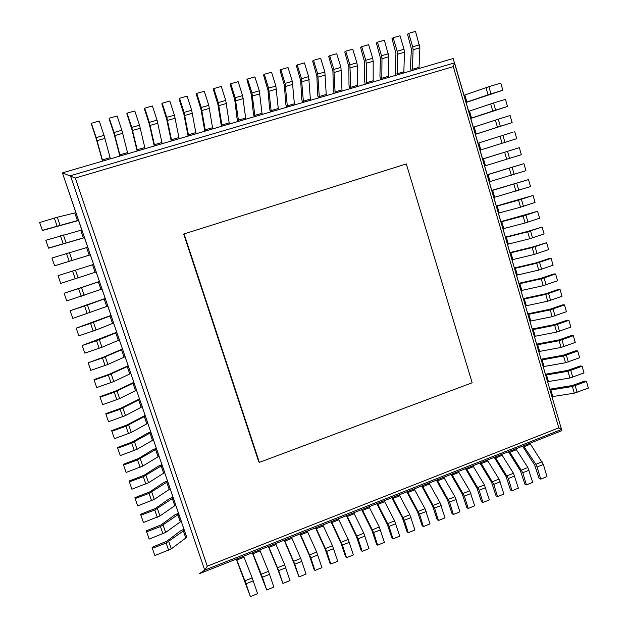 <?xml version="1.0" encoding="UTF-8"?>
<svg xmlns="http://www.w3.org/2000/svg" width="628" height="628" viewBox="0 0 628 628"><rect width="100%" height="100%" fill="white"/><g stroke="black" fill="none" stroke-linecap="round" stroke-linejoin="round"><path stroke-width="0.94" d="M186.704 537.309L62.408 172.888L453.149 58.522L561.526 429.458L204.712 570.114L199.225 573.741L561.762 430.714L561.526 429.458L558.802 427.856L453.298 66.631L75.305 178.03L62.408 172.888L75.902 212.672M561.526 429.45L454.562 62.878L453.298 66.631M454.554 62.855L70.438 175.73L204.712 570.114L207.279 566.189L75.305 178.03M168.626 550.277L166.137 543.039L152.361 548.338L154.865 555.592L171.279 548.864L186.775 537.285L181.209 521.216M162.966 533.816L160.47 526.554L146.646 531.814L149.158 539.091L165.627 532.434L181.288 521.185L175.699 505.053M157.283 517.299L154.771 510.007L140.9 515.219L143.427 522.527L159.959 515.941L175.769 505.03L170.157 488.835M151.576 500.704L149.056 493.388L135.138 498.561L137.673 505.901L154.268 499.378L170.235 488.804L164.599 472.546M145.845 484.047L143.317 476.699L129.352 481.833L131.896 489.196L148.553 482.751L164.677 472.523L159.017 456.195M140.091 467.326L137.548 459.947L123.535 465.034L126.102 472.437L142.815 466.055L159.096 456.171L153.413 439.781M134.314 450.535L131.762 443.125L117.703 448.172L120.278 455.598L137.053 449.295L153.491 439.757L147.792 423.303M128.512 433.673L125.953 426.231L111.847 431.232L114.429 438.697L131.276 432.464L147.87 423.272L142.148 406.756M122.688 416.749L120.113 409.275L105.959 414.229L108.558 421.718L125.467 415.563L142.218 406.724L136.472 390.145M116.839 399.746L114.257 392.249L100.056 397.155L102.654 404.675L119.634 398.599L136.551 390.114L130.781 373.464M110.968 382.68L108.377 375.151L94.129 380.019L96.736 387.57L113.778 381.557L130.859 373.44L125.066 356.72M105.072 365.543L102.466 357.984L88.171 362.803L90.793 370.387L107.898 364.452L125.145 356.696L119.328 339.905M99.153 348.336L96.539 340.745L82.19 345.518L84.827 353.132L101.995 347.276L119.406 339.881L113.566 323.028M93.203 331.058L90.581 323.428L76.184 328.161L78.83 335.807L96.068 330.03L113.644 323.004L107.781 306.079M87.237 313.71L84.599 306.048L70.155 310.734L72.809 318.412L107.859 306.056L101.972 289.061M81.24 296.283L78.594 288.597L64.103 293.229L66.772 300.938L102.05 289.037L96.147 271.979M75.227 278.793L72.565 271.068L58.019 275.661L60.704 283.401L96.225 271.955L90.299 254.858L54.675 265.801L51.92 258.014L87.787 247.228L90.299 254.858M87.708 247.251L84.442 237.698L48.584 248.186L45.789 240.289L81.891 229.974L84.442 237.698M81.813 229.997L78.563 220.475L42.461 230.492L39.635 222.5L57.305 217.233L75.98 212.649L78.563 220.475M502.847 90.259L490.955 93.87L488.89 86.703L500.791 83.108L502.847 90.259L466.117 102.482M488.89 86.703L464.014 95.268M490.955 93.87L466.07 102.333M466.902 102.074L464.846 95.016M78.586 220.279L42.343 230.335M77.432 220.632L74.826 213.002M507.495 106.462L495.641 110.12L493.584 102.976L505.454 99.342L507.495 106.462L470.772 118.433M493.584 102.976L468.692 111.305M495.641 110.12L470.741 118.339M471.573 118.08L469.524 111.046M84.49 237.572L48.489 248.099M83.336 237.934L80.737 230.327M512.134 122.601L500.312 126.307L498.263 119.187L510.093 115.513L512.134 122.601L475.404 134.321M498.263 119.187L473.347 127.28M500.312 126.307L475.396 134.29M476.228 134.031L474.179 127.021M90.369 254.803L54.605 265.785M89.215 255.156L86.633 247.589M513.178 132.108L477.994 143.192L513.178 132.108M480.035 150.178L516.75 138.686L514.725 131.621M480.86 149.919L478.826 142.933M93.572 264.435L58.019 275.661M72.565 271.068L93.651 264.412M95.079 272.317L92.504 264.773M484.651 166.012L521.35 154.716L519.332 147.666L482.602 158.994M519.332 147.666L482.626 159.057M485.475 165.745L483.45 158.79M99.389 281.485L64.103 293.229M78.594 288.597L99.491 281.532M100.912 289.406L98.345 281.894M489.259 181.782L525.934 170.675L523.925 163.657L487.195 174.733M523.925 163.657L487.234 174.851M490.075 181.516L488.058 174.584M105.182 298.473L70.155 310.734M84.599 306.048L105.308 298.575M106.721 306.425L104.169 298.944M493.844 197.506L530.503 186.579L528.493 179.592L491.771 190.417M528.493 179.592L491.826 190.598M494.66 197.231L492.65 190.323M110.96 315.382L76.184 328.161M90.581 323.428L111.101 315.554M112.514 323.373L109.971 315.923M498.412 213.159L520.549 207.185L535.056 202.428L533.054 195.465L496.332 206.039M533.054 195.465L518.532 200.206L496.403 206.274M499.229 212.884L497.219 206.008M116.706 332.228L82.19 345.518M96.539 340.745L116.871 332.463M118.276 340.258L115.74 332.84M502.965 228.765L525.118 223.003L539.585 218.214L537.592 211.275L500.877 221.613M537.592 211.275L523.108 216.048L500.963 221.904M503.782 228.49L501.78 221.629M122.436 349.011L103.471 357.144L88.171 362.803M102.466 357.984L122.625 349.301M124.014 357.073L121.494 349.686M507.502 244.308L529.671 238.758L544.107 233.946L542.121 227.03L527.489 231.489L505.407 237.125M542.121 227.03L527.669 231.834L505.509 237.47M508.311 244.025L506.317 237.196M128.136 365.724L109.343 374.225L94.043 379.595L94.129 380.019M108.377 375.151L128.347 366.077M129.737 373.825L127.225 366.462M512.016 259.796L534.208 254.458L548.605 249.614L546.627 242.722L532.018 247.157L509.912 252.582M546.627 242.722L532.214 247.558L510.03 252.99M512.833 259.513L510.847 252.707M133.819 382.366L115.191 391.236L99.954 396.668L100.056 397.155M114.257 392.249L134.047 382.79M135.428 390.506L132.932 383.174M516.522 275.229L538.73 270.095L553.087 265.228L551.117 258.367L549.469 258.406L536.524 262.763L514.41 267.975M551.117 258.367L536.744 263.226L514.544 268.446M517.331 274.938L515.352 268.164M139.479 398.945L121.023 408.176L105.834 413.679L105.959 414.229M120.113 409.275L139.73 399.424M141.104 407.117L138.615 399.816M521.012 290.599L543.236 285.677L557.554 280.787L555.592 273.949L553.927 273.934L541.022 278.314L518.885 283.322M555.592 273.949L541.25 278.832L519.034 283.84M521.813 290.317L519.843 283.558M145.115 415.461L126.825 425.046L111.698 430.62L111.847 431.232M125.953 426.231L145.382 416.003M146.756 423.672L144.275 416.395M525.479 305.922L547.718 301.204L562.005 296.283L560.05 289.469L558.37 289.406L545.496 293.81L523.344 298.614M560.05 289.469L545.748 294.383L523.516 299.187M526.28 305.632L524.317 298.897M150.728 431.907L146.968 433.485L132.602 441.853L117.53 447.489L117.703 448.172M131.762 443.125L151.018 432.511M152.384 440.15L149.911 432.904M529.93 321.183L552.193 316.677L566.44 311.724L564.486 304.933L562.806 304.816L549.963 309.243L527.795 313.843M564.486 304.933L550.222 309.879L527.975 314.479M530.731 320.892L528.776 314.188M156.325 448.29L152.58 449.899L138.356 458.581L123.347 464.296L123.535 465.034M137.548 459.947L156.631 448.957M157.989 456.572L155.524 449.358M534.373 336.396L556.644 332.086L570.86 327.11L568.913 320.351L567.217 320.178L554.406 324.621L532.222 329.025M568.913 320.351L554.689 325.312L532.418 329.708M535.166 336.098L533.219 329.417M161.891 464.61L158.17 466.251L144.087 475.255L129.132 481.024L129.352 481.833M143.317 476.699L162.22 465.332M163.578 472.923L161.121 465.74M538.793 351.547L561.087 347.449L575.256 342.441L573.325 335.705L571.613 335.478L558.834 339.952L536.634 344.144M573.325 335.705L559.132 340.698L536.854 344.89M539.585 351.248L537.647 344.591M167.441 480.867L163.735 482.532L149.802 491.857L134.902 497.698L135.138 498.561M149.056 493.388L167.794 481.645M169.136 489.212L166.695 482.053M543.196 366.65L565.506 362.749L579.644 357.717L577.713 351.005L575.994 350.73L563.245 355.22L541.03 359.216M577.713 351.005L563.559 356.021L541.265 360.009M543.989 366.352L542.058 359.711M172.967 497.062L169.285 498.758L155.485 508.39L140.641 514.293L140.9 515.219M154.771 510.007L173.336 497.902M174.678 505.438L172.245 498.31M547.592 381.691L569.91 377.993L584.016 372.938L582.093 366.242L580.358 365.92L567.641 370.434L545.41 374.233M582.093 366.242L567.979 371.289L545.661 375.081M548.377 381.392L546.454 374.783M178.47 513.186L174.804 514.913L161.145 524.859L146.363 530.825L146.646 531.814M160.47 526.554L178.862 514.081M180.197 521.601L177.771 514.497M551.965 396.684L574.298 393.183L588.365 388.096L586.458 381.431L584.707 381.055L572.03 385.592L549.783 389.195M586.458 381.431L572.375 386.503L550.042 390.098M552.75 396.378L550.835 389.792M183.957 529.255L180.307 531.013L166.789 541.258L152.062 547.294L152.361 548.338M166.137 543.039L184.365 530.205M185.692 537.701L183.274 530.621M419.496 44.839L412.706 46.786L413.106 49.761L412.329 70.469L418.986 68.523L419.897 47.806L415.532 31.4L408.718 33.331L407.509 34.187L411.403 48.945L410.422 67.235L411.034 70.846M412.706 46.786L408.718 33.331M412.015 69.402L418.672 67.455M543.385 464.469L537.113 466.981L540.708 479.133L546.972 476.605L543.385 464.469L529.946 443.266L523.752 445.707L524.042 446.689L530.236 444.239M537.113 466.981L535.872 464.304L524.042 446.689M540.708 479.133L539.107 478.418L534.711 465.105L522.543 446.186M404.024 49.282L397.179 51.245L397.603 54.22L397.124 74.92L403.828 72.958L404.44 52.25L404.024 49.282L400.012 35.796L393.152 37.743L391.99 38.591L395.946 53.388L395.232 71.663L395.876 75.282M397.179 51.245L393.152 37.743M396.802 73.845L403.506 71.882M529.106 470.191L522.786 472.727L526.413 484.918L532.717 482.367L527.858 467.515L515.839 448.832L509.591 451.296L509.889 452.278L516.13 449.813M522.786 472.727L509.889 452.278M526.413 484.918L524.859 484.18L520.439 470.819L508.437 451.752M388.426 53.757L381.526 55.735L381.981 58.718L381.793 79.403L388.551 77.425L388.873 56.732L384.383 40.231L377.467 42.186L376.36 43.018L380.372 57.862L379.932 76.129L380.599 79.756M381.526 55.735L377.467 42.186M381.471 78.327L388.23 76.357M514.717 475.969L508.35 478.52L512.016 490.743L518.367 488.176L513.484 473.269L501.623 454.437L495.335 456.917L495.633 457.906L501.921 455.418M508.35 478.52L495.633 457.906M512.016 490.743L510.501 489.981L506.066 476.574L494.22 457.357M372.718 58.263L365.763 60.257L366.242 63.24L366.36 83.924L373.165 81.93L373.181 61.246L372.718 58.263L368.628 44.69L361.657 46.668L360.605 47.485L364.687 62.368L364.515 80.627L365.213 84.262M365.763 60.257L361.657 46.668M366.03 82.841L372.844 80.855M500.226 481.778L493.812 484.353L497.517 496.607L503.907 494.024L499.001 479.07L487.304 460.089L480.977 462.585L481.276 463.574L487.603 461.07M493.812 484.353L481.276 463.574M497.517 496.607L496.049 495.83L491.583 482.375L479.91 463.009M356.885 62.808L349.882 64.817L350.801 88.477L357.662 86.468L357.379 65.791L356.885 62.808L352.755 49.188L345.738 51.182L344.733 51.983L348.87 66.913L348.987 85.157L349.71 88.799M349.882 64.817L345.738 51.182M350.471 87.394L357.332 85.384M485.632 487.634L479.172 490.225L482.908 502.518L489.353 499.912L484.408 484.91L472.892 465.772L466.518 468.292L466.816 469.281L473.19 466.761M479.172 490.225L466.816 469.281M482.908 502.518L481.488 501.709L476.997 488.215L465.497 468.692M340.933 67.384L333.868 69.41L335.132 93.062L342.04 91.044L340.933 67.384L336.765 53.725L329.684 55.727L328.742 56.52L332.942 71.498L333.342 89.725L334.088 93.368M333.868 69.41L329.684 55.727M334.803 91.978L341.711 89.953M470.929 493.537L464.422 496.144L468.198 508.468L474.682 505.846L469.72 490.79L458.369 471.502L451.948 474.038L452.254 475.027L458.675 472.491M464.422 496.144L452.254 475.027M468.198 508.468L466.816 507.644L462.31 494.103L450.983 474.423M324.857 72L317.744 74.041L319.346 97.685L326.309 95.644L324.857 72L320.649 58.294L313.513 60.312L312.626 61.089L316.889 76.106L317.572 94.326L318.349 97.976M317.744 74.041L313.513 60.312M319.008 96.594L325.971 94.561M456.116 499.472L449.57 502.102L453.377 514.465L459.908 511.828L454.915 496.717L443.745 477.272L437.284 479.823L437.59 480.82L444.051 478.269M449.57 502.102L437.59 480.82M453.377 514.465L452.042 513.618L447.513 500.021L436.358 480.185M308.654 76.647L301.487 78.704L303.442 102.34L310.452 100.284L308.654 76.647L304.407 62.894L297.217 64.935L296.385 65.697L300.71 80.753L301.691 98.957L302.5 102.615M301.487 78.704L297.217 64.935M303.096 101.249L310.114 99.193M441.201 505.462L434.6 508.107L438.446 520.51L445.032 517.849L440.008 502.69L429.018 483.081L422.503 485.656L422.817 486.653L429.324 484.078M434.6 508.107L422.817 486.653M438.446 520.51L437.159 519.631L432.606 505.995L421.631 486.001M292.326 81.334L285.104 83.406L287.412 107.035L294.477 104.962L292.326 81.334L288.04 67.534L280.795 69.59L280.017 70.336L284.413 85.439L285.693 103.628L286.525 107.294M285.104 83.406L280.795 69.59M287.067 105.936L294.132 103.871M426.176 511.49L419.528 514.151L423.405 526.594L430.039 523.909L424.991 508.704L414.182 488.937L407.619 491.528L407.933 492.525L414.496 489.934M419.528 514.151L407.933 492.525M423.405 526.594L422.173 525.691L417.589 512.008L406.803 491.85M275.88 86.052L268.596 88.14L271.257 111.76L278.377 109.672L275.88 86.052L271.539 72.212L264.247 74.277L263.524 75.015L267.983 90.165L269.569 108.33L270.425 112.004M268.596 88.14L264.247 74.277M270.911 110.661L278.039 108.573M411.034 517.558L404.338 520.251L408.255 532.725L414.935 530.016L409.856 514.756L399.235 494.833L392.626 497.439L392.947 498.444L399.557 495.837M404.338 520.251L392.947 498.444M408.255 532.725L407.07 531.79L402.47 518.061L391.856 497.745M259.301 90.809L251.961 92.913L254.984 116.525L262.159 114.422L259.301 90.809L254.921 76.922L247.565 79.002L246.906 79.725L251.428 94.922L253.32 113.071L254.207 116.745M251.961 92.913L247.565 79.002M254.638 115.419L261.813 113.323M395.789 523.681L389.038 526.382L392.995 538.895L399.722 536.171L394.62 520.863L384.187 500.767L377.53 503.397L377.844 504.402L384.501 501.78M389.038 526.382L377.844 504.402M392.995 538.895L391.856 537.945L387.233 524.168L376.808 503.68M242.589 95.605L235.194 97.725L238.585 121.322L245.815 119.202L242.589 95.605L238.161 81.671L230.751 83.767L230.154 84.474L234.746 99.719L236.944 117.844L237.871 121.534M235.194 97.725L230.751 83.767M238.232 120.215L245.47 118.103M380.419 529.844L373.629 532.568L377.624 545.12L384.399 542.372L379.265 527.01L369.021 506.757L362.317 509.402L362.639 510.407L369.343 507.762M373.629 532.568L362.639 510.407M377.624 545.12L376.533 544.138L371.878 530.315L361.649 509.661M225.742 100.441L218.293 102.576L222.061 126.157L229.346 124.022L225.742 100.441L221.276 86.452L213.803 88.572L213.277 89.262L217.932 104.546L221.401 126.354M218.293 102.576L213.803 88.572M221.708 125.051L228.992 122.915M364.947 536.053L358.093 538.8L362.128 551.384L368.958 548.621L363.793 533.203L353.752 512.778L346.994 515.447L347.315 516.459L354.074 513.79M358.093 538.8L347.315 516.459M362.128 551.384L361.092 550.379L356.414 536.508L346.381 515.69M208.771 105.308L201.258 107.467L205.411 131.032L212.751 128.881L208.771 105.308L204.257 91.28L196.729 93.415L196.258 94.09L200.984 109.421L204.806 131.205M201.258 107.467L196.729 93.415M205.05 129.918L212.39 127.767M349.349 542.309L342.448 545.073L346.523 557.695L353.407 554.917L348.21 539.444L338.359 518.854L331.553 521.538L331.882 522.551L338.688 519.866M342.448 545.073L331.882 522.551M346.523 557.695L345.541 556.667L340.839 542.741L330.995 521.758M191.666 110.222L184.09 112.388L188.628 135.946L196.022 133.78L191.666 110.222L187.105 96.139L179.514 98.29L179.106 98.949L183.902 114.327L188.086 136.103M184.09 112.388L179.514 98.29M188.259 134.824L195.661 132.665M333.641 548.613L326.686 551.4L330.799 564.062L337.731 561.259L332.502 545.732L322.863 524.969L316.002 527.669L316.339 528.69L323.192 525.981M326.686 551.4L316.339 528.69M330.799 564.062L329.873 563.002L325.139 549.029L315.499 527.865M174.419 115.167L166.789 117.358L171.711 140.892L179.168 138.709L174.419 115.167L169.811 101.045L162.165 103.212L161.82 103.848L166.687 119.273L171.232 141.033M166.789 117.358L162.165 103.212M171.342 139.769L178.807 137.595M317.807 554.964L310.805 557.774L314.958 570.467L321.944 567.641L316.685 552.067L307.249 531.123L300.341 533.855L300.671 534.875L307.579 532.144M310.805 557.774L300.671 534.875M314.958 570.467L314.079 569.384L309.329 555.364L299.894 534.028M157.039 120.152L149.346 122.366L154.669 145.884L162.181 143.686L157.039 120.152L152.384 105.983L144.668 108.165L144.393 108.793L149.331 124.266L154.245 146.01M149.346 122.366L144.668 108.165M154.3 144.762L161.812 142.556M301.856 561.361L294.799 564.195L298.999 576.928L306.032 574.078L300.741 558.449L291.51 537.332L284.555 540.08L284.892 541.101L291.847 538.353M294.799 564.195L284.892 541.101M298.999 576.928L293.394 561.746L284.162 540.229M139.518 125.184L131.762 127.406L137.485 150.908L145.06 148.695L139.518 125.184L134.816 110.96L127.037 113.166L126.832 113.77L131.841 129.29L137.132 151.018M131.762 127.406L127.037 113.166M137.116 149.786L144.691 147.564M285.787 567.806L278.675 570.664L282.914 583.436L290.003 580.57L284.68 564.878L275.661 543.589L268.651 546.352L268.996 547.38L276.006 544.609M278.675 570.664L268.996 547.38M282.914 583.436L277.341 568.175L268.321 546.486M121.856 130.255L114.037 132.492L120.176 155.98L127.806 153.742L121.856 130.255L117.106 115.984L109.264 118.205L109.123 118.794L114.21 134.361L119.877 156.066M114.037 132.492L109.264 118.205M119.799 154.849L127.429 152.612M269.593 574.306L262.425 577.179L266.704 589.99L273.847 587.101L268.501 571.354L259.694 549.885L252.629 552.671L252.974 553.708L260.039 550.913M262.425 577.179L252.974 553.708M266.704 589.99L252.354 552.781M104.044 135.365L96.17 137.626L102.725 161.09L110.418 158.837L104.044 135.365L99.248 121.039L91.35 123.284L91.28 123.849L96.437 139.463L102.49 161.153M96.17 137.626L91.35 123.284M102.34 159.952L110.033 157.699M253.272 580.853L246.058 583.75L250.376 596.6L257.574 593.688L252.189 577.886L243.609 556.235L236.489 559.046L236.834 560.074L243.954 557.264M246.058 583.75L236.834 560.074M250.376 596.6L236.277 559.124M259.348 462.373L472.154 382.782L406.3 163.924L183.698 234.032L258.72 461.729L259.348 462.373L184.083 233.906M558.802 427.856L207.279 566.189M488.066 94.812L486.001 87.645M57.015 225.876L54.33 218.057M59.982 225.036L57.305 217.233M492.76 111.046L490.696 103.91M63.114 243.586L60.429 235.798M66.058 242.714L63.389 234.943M497.439 127.217L495.382 120.105M69.182 261.224L66.513 253.476M72.11 260.322L69.449 252.582M504.967 142.43L502.926 135.342M502.094 143.333L500.045 136.245M78.139 277.859L75.486 270.15M509.606 158.492L507.565 151.427M506.733 159.386L504.692 152.329M84.136 295.317L81.499 287.64M514.222 174.498L512.197 167.456M511.357 175.377L509.324 168.343M90.118 312.705L87.488 305.067M518.83 190.441L516.805 183.431M515.957 191.312L513.932 184.302M96.068 330.03L93.454 322.415M523.414 206.322L521.397 199.343M520.549 207.185L518.532 200.206M101.995 347.276L99.389 339.693M527.983 222.147L525.974 215.192M525.118 223.003L523.108 216.048M107.898 364.452L105.3 356.9M532.528 237.918L530.534 230.986M529.671 238.758L527.669 231.834M113.778 381.557L111.195 374.045M537.066 253.626L535.072 246.718M534.208 254.458L532.214 247.558M119.634 398.599L117.059 391.111M541.587 269.279L539.601 262.394M538.73 270.095L536.744 263.226M125.467 415.563L122.9 408.106M546.085 284.869L544.107 278.016M543.236 285.677L541.25 278.832M131.276 432.464L128.716 425.038M550.568 300.404L548.597 293.574M547.718 301.204L545.748 294.383M137.053 449.295L134.518 441.9M555.034 315.884L553.072 309.078M552.193 316.677L550.222 309.879M142.815 466.055L140.287 458.691M559.485 331.309L557.531 324.527M556.644 332.086L554.689 325.312M148.553 482.751L146.034 475.42M563.92 346.672L561.974 339.921M561.087 347.449L559.132 340.698M154.268 499.378L151.756 492.077M568.34 361.987L566.401 355.252M565.506 362.749L563.559 356.021M159.959 515.941L157.463 508.664M572.744 377.24L570.813 370.536M569.91 377.993L567.979 371.289M165.627 532.434L163.139 525.189M577.132 392.437L575.209 385.757M574.298 393.183L572.375 386.503M171.279 548.864L168.799 541.642M419.897 47.806L413.106 49.761M542.137 461.8L535.872 464.304M404.44 52.25L397.603 54.22M527.858 467.515L521.546 470.042M388.873 56.732L381.981 58.718M513.484 473.269L507.126 475.82M373.181 61.246L366.242 63.24M499.001 479.07L492.595 481.637M357.379 65.791L350.385 67.808M484.408 484.91L477.955 487.493M341.451 70.375L334.402 72.401M469.72 490.79L463.221 493.396M325.398 74.991L318.302 77.04M454.915 496.717L448.368 499.339M309.227 79.646L302.068 81.703M440.008 502.69L433.414 505.328M292.931 84.34L285.716 86.413M424.991 508.704L418.342 511.365M276.508 89.066L269.239 91.154M409.856 514.756L403.168 517.441M259.953 93.823L252.629 95.935M394.62 520.863L387.876 523.564M243.272 98.627L235.893 100.747M379.265 527.01L372.467 529.726M226.457 103.463L219.023 105.598M363.793 533.203L356.947 535.943M209.516 108.338L202.012 110.497M348.21 539.444L341.31 542.207M192.435 113.252L184.875 115.426M332.502 545.732L325.555 548.511M175.22 118.205L167.605 120.395M316.685 552.067L309.683 554.869M157.871 123.198L150.186 125.404M300.741 558.449L293.692 561.267M140.382 128.23L132.634 130.451M284.68 564.878L277.576 567.72M122.75 133.301L114.948 135.546M268.501 571.354L261.342 574.228M104.97 138.411L97.105 140.68M252.189 577.886L244.975 580.774"/></g></svg>
